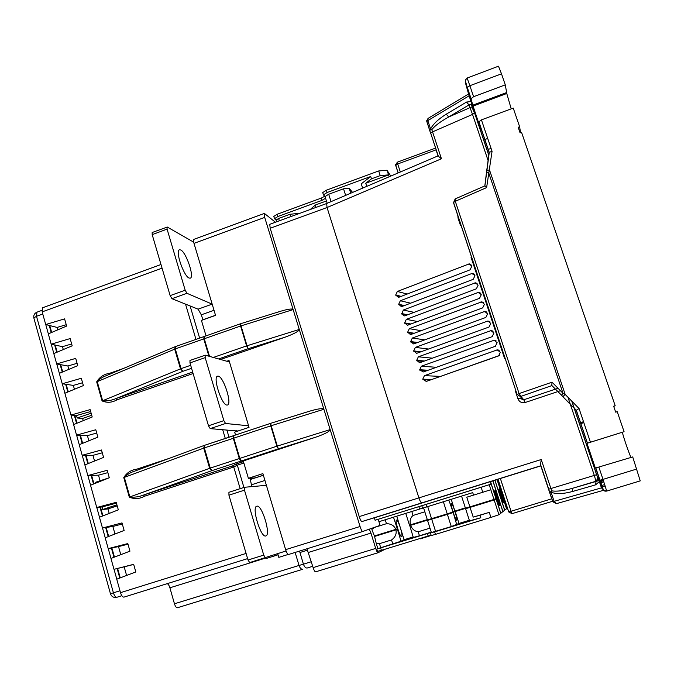 <?xml version="1.0" encoding="UTF-8"?>
<svg xmlns="http://www.w3.org/2000/svg" width="674" height="674" viewBox="0 0 674 674"><rect width="100%" height="100%" fill="white"/><g stroke="black" fill="none" stroke-linecap="round" stroke-linejoin="round"><path stroke-width="1.01" d="M429.38 536.032L420.509 538.779M256.937 506.166L256.76 506.208C251.36 507.008 260.787 538.096 265.8 535.956L265.859 535.94C271.167 534.954 262.068 504.666 256.937 506.166M180.75 249.978L179.461 249.784C174.962 250.509 183.716 276.197 189.099 278.042L190.245 278.177C194.668 277.343 186.251 252.354 180.75 249.978M218.275 376.159L217.55 376.176C212.588 376.951 221.645 405.049 226.877 405.074L227.467 405.023C232.345 404.122 223.625 376.766 218.275 376.159M448.825 500.057L453.038 511.962C451.479 506.823 450.898 503.916 451.294 503.225L451.302 503.225C452.01 503.529 453.198 506.166 454.857 511.128L452.962 511.718M427.299 519.637L410.466 524.835C409.522 520.859 410.382 517.733 413.052 515.458L424.822 511.81M381.956 534.094L374.559 536.453L376.261 543.455L379.462 543.665L391.527 539.958C395.301 537.237 396.775 533.867 395.95 529.848L374.559 536.453M401.729 536.748L401.704 536.757C400.129 537.709 394.694 520.218 396.514 520.067L396.523 520.067C397.475 520.311 398.772 522.914 400.407 527.868C401.906 532.923 402.344 535.881 401.729 536.748M489.214 152.712L478.793 121.817L481.43 119.871L513.251 108.11L519.629 126.746L520.547 132.694M486.502 172.317L486.83 170.286L489.526 170.025L565.174 394.408L562.959 396.641L551.905 385.579L520.968 396.363L519.09 393.565L552.023 382.2L562.992 393.287L488.515 172.215L486.493 172.392L484.825 185.923L455.211 198.897M576.312 410.247L562.916 396.725L576.245 410.314L579.059 408.545L590.441 442.22L587.357 443.214L576.245 410.314L551.989 385.705M243.853 463.03L237.315 465.17L243.921 487.454M239.312 458.547L233.297 438.294L204.332 447.915L210.254 468.101L239.312 458.547L240.871 461.151L211.863 470.663L143.638 495.019L232.412 465.928L233.743 467.006L240.163 488.667M185.527 304.126L195.965 339.393M190.102 305.954L199.63 338.104M473.595 96.702L470.991 98.716L467.309 87.494C464.672 77.973 464.647 81.546 467.107 78.041L498.465 66.204L501.507 73.828L469.879 85.716L473.595 96.702L505.281 84.857L501.507 73.828M470.991 98.716L472.786 105.178L506.637 92.557L505.281 84.857M511.221 108.859L506.511 92.608M613.736 406.447L615.177 405.706L521.541 132.323L520.084 132.862L518.171 127.285L519.629 126.746M587.357 443.214L624.073 431.689L617.216 411.662L615.682 412.151L613.643 406.186L615.177 405.706M630.889 457.115C629.095 453.712 623.105 436.213 622.422 432.422M632.717 456.938L595.353 468.085L632.717 456.938L640.233 480.865M603.457 480.722L600.349 481.674M600.719 482.803L603.837 481.851M602.986 479.324L599.944 480.25M598.992 480.545L596.001 481.463M600.197 481.228L603.314 480.292M275.422 222.235L264.596 213.591L264.705 217.416L330.159 429.591C329.653 431.486 324.843 434.022 315.744 437.19L278.362 448.85L277.309 446.078L330.159 429.591L360.059 526.504C361.121 529.705 361.997 531.365 362.713 531.491L380.085 525.366L378.19 519.275L375.098 520.244L491.017 484.143L490.225 481.708L497.336 479.627L498.061 481.843L498.853 481.59L498.052 481.826M500.369 478.498L511.061 511.263L508.744 511.911L498.019 479.239L540.995 465.835M438.167 155.82L326.671 203.506L327.05 207.525L418.908 497.934C420.003 501.119 420.964 502.77 421.789 502.897L361.854 521.575L374.34 517.784L375.106 520.261L378.19 519.275M490.225 481.708L374.348 517.826M503.225 495.002L502.307 495.5L506.604 508.693L507.471 508.011M492.955 480.907L502.939 511.583L504.641 510.235L494.91 480.335M500.74 513.31L496.056 498.912L494.152 499.956L498.945 514.725L500.816 513.251L490.537 481.615M498.945 514.725L490.916 517.421L489.282 512.375L480.023 515.222L480.832 517.742L469.508 520.85L465.599 508.685L474.547 505.584L455.177 511.541L458.986 523.445L451.285 526.579L447.393 514.38L427.484 520.446L453.198 512.459L456.728 524.768M451.285 526.579L431.309 532.553L434.654 531.887L435.455 534.398L490.916 517.421M435.455 534.398L431.158 535.552M431.107 535.148L428.142 536.024L427.367 533.564L431.343 532.418M396.742 516.174L404.114 539.714L401.022 541.23L376.774 548.99L380.633 547.886L381.391 550.329L428.142 536.024M381.391 550.329L377.491 551.374M273.939 216.935L273.796 216.421L277.174 214.265L321.355 198.063L324.489 196.37M322.821 193.067L322.728 192.562L326.385 190.203L378.712 170.96L387.036 170.252L390.768 176.091M381.863 533.783L380.389 534.12M372.233 530.48L374.407 535.973L395.798 529.368C394.197 525.602 391.08 523.715 386.463 523.706L374.432 527.439L371.896 529.351L372.233 530.48M381.829 533.682L381.964 534.128L397.475 529.343L393.498 517.185M494.152 499.956L470.064 507.387L473.199 517.118L489.282 512.375M375.098 520.235L425.96 504.43L426.743 506.915L472.727 492.627L473.536 495.129L466.779 497.185L469.904 506.89L493.991 499.451L489.206 484.732L491.017 484.143M490.445 481.64L495.904 498.423L493.991 499.451M427.324 519.957L447.233 513.883L443.366 501.751M469.904 506.89L465.439 508.188L461.555 496.098M429.987 528.146L418.192 531.769C414.645 531.289 412.126 529.132 410.618 525.324L455.177 511.541M455.009 511.617C456.584 516.764 457.166 519.679 456.753 520.379C456.054 520.084 454.874 517.447 453.198 512.459M451.26 499.299L454.857 511.128M458.986 523.445L469.323 520.277M455.026 511.052L465.338 507.867M410.466 524.835L409.455 525.13L405.756 513.369M409.598 525.088L413.322 537.456L419.455 535.779L418.192 531.769M397.475 529.343L401.022 541.23M496.056 498.912L409.741 525.552M452.844 512.619L447.393 514.38M447.233 513.883L452.684 512.122M470.064 507.387L465.599 508.685M480.023 515.222L473.199 517.118M397.323 529.402L395.95 529.848M392.774 543.96L391.527 539.958M395.798 529.368L397.171 528.921M386.463 523.706L385.233 519.755M410.618 525.324L409.607 525.61M411.806 511.49L413.052 515.458M389.159 176.782L388.544 174.878L380.22 175.619L371.475 178.829L365.746 183.235L388.544 174.878L387.036 170.252M365.746 183.235L366.749 186.361M276.626 221.797L276.087 220.069L274.495 218.679L277.873 216.531L322.071 200.338L321.355 198.063M327.185 203.287L325.062 196.581L323.461 194.87L327.117 192.52L370.725 176.504L371.475 178.829M310.267 209.496L315.272 205.048L316.013 207.398M362.62 188.13L361.239 183.833L370.725 176.504M352.578 192.427L349.157 188.265L350.741 193.211M345.644 195.393L343.546 188.796L328.701 194.247L331.044 201.636M343.546 188.796L349.157 188.265M290.764 216.632L290.031 214.281L298.506 213.372M325.062 196.581L328.701 194.247M497.151 479.677L502.164 495.053L503.082 494.556M503.183 494.868L502.122 495.196M498.987 490.343L502.703 501.726L503.394 501.279L499.72 490.015L498.912 490.369M499.72 490.015L498.878 490.276M492.871 480.933L502.863 511.642L500.816 513.251M494.328 491.051L495.323 490.621L499.973 504.919L499.046 505.534L494.328 491.051M498.726 504.27L494.809 492.222L495.634 491.851L499.51 503.773L498.642 504.304M495.634 491.851L494.691 492.138M431.259 532.157L419.455 535.779M425.96 504.43L489.206 484.732M473.536 495.129L482.769 492.264L481.143 487.251M378.948 521.71L419.624 509.064L418.849 506.621M361.854 521.575C361.154 521.44 360.278 519.78 359.225 516.596L541.239 459.525L551.661 490.807C556.421 491.708 563.489 490.841 572.858 488.212L596.33 481.388L598.04 477.807L601.469 487.875L603.643 489.863M488.136 160.665L472.533 114.412L469.011 104.917L466.534 102.06L471.008 101.53L472.322 105.489L471.32 104.344L469.011 104.917L448.724 116.981C440.451 121.564 434.814 125.794 431.823 129.678L441.445 158.769L327.05 207.525L270.198 228.267L359.225 516.596M270.198 228.267L269.743 224.316L326.696 203.497M326.443 200.962L315.272 205.048M290.031 214.281L278.606 218.469L279.331 220.811M123.965 597.122L247.619 558.62L123.965 597.122C122.643 597.198 121.488 595.715 120.503 592.665L246.086 553.43M162.055 268.151L42.176 311.877L45.706 324.531L64.594 318.878L66.625 326.073L48.309 333.874L51.182 344.187L70.138 338.584L72.177 345.813L53.802 353.572L56.692 363.935L75.715 358.383L77.754 365.645L59.32 373.362L62.227 383.776L81.31 378.274L83.365 385.57L64.873 393.237L70.955 415.049L90.131 409.632L92.203 416.987L73.609 424.586L76.55 435.118L95.792 429.759L97.873 437.148L79.229 444.705L82.177 455.287L101.488 449.988L103.577 457.41L84.865 464.917L87.831 475.558L107.2 470.309L109.306 477.765L90.527 485.229L96.744 507.497L116.214 502.341L118.329 509.856L99.457 517.244L102.465 528.012L122.002 522.906L124.126 530.455L105.195 537.801L108.211 548.619L127.816 543.573L129.956 551.155L110.957 558.451L113.99 569.319L133.663 564.332L135.803 571.956L116.745 579.202L120.503 592.665M174.456 603.786L299.037 565.452C299.989 568.106 301.236 569.378 302.769 569.269L177.338 607.771C176.293 607.805 175.324 606.482 174.456 603.786L169.899 587.795C169.014 585.066 168.028 583.718 166.95 583.751M377.946 552.764L315.592 571.838C314.851 571.771 314.033 570.364 313.132 567.609L375.704 548.425C376.623 551.206 377.381 552.646 377.971 552.756L385.444 549.091M288.219 554.441L278.809 557.364L277.713 553.683M590.441 442.22L624.073 431.689M605.185 485.937L602.051 486.898M460.46 225.369L461.058 225.108L460.46 225.369L458.042 218.073L458.64 217.812M504.531 358.332L505.155 358.105L504.531 358.332L471.05 257.299L471.648 257.047M419.717 369.74L423.238 371.981L495.382 346.276L497.134 342.653L494.126 340.235L421.385 366.218L419.717 369.74L428.1 370.253M422.75 379.176L426.271 381.433L498.575 355.931L500.335 352.308L497.26 349.882L424.418 375.654L422.75 379.176L431.773 379.496M418.36 356.807L416.692 360.32L419.616 362.696L420.205 362.553L492.197 336.646L493.949 333.023L490.992 330.614L418.36 356.807L432.413 358.164M415.336 347.405L413.676 350.927L416.557 353.294L417.181 353.151L489.012 327.033L490.765 323.41L487.866 321.009L415.336 347.405L428.554 349.014M412.328 338.036L410.668 341.558L413.499 343.909L414.165 343.757L485.844 317.446L487.588 313.823L484.749 311.43L412.328 338.036L424.805 339.856M409.32 328.676L407.66 332.198L410.441 334.548L411.157 334.397L482.677 307.883L484.421 304.252L481.632 301.876L409.32 328.676L421.149 330.69M406.321 319.35L404.661 322.871L407.399 325.205L408.149 325.045L479.517 298.338L481.261 294.707L478.523 292.339L406.321 319.35L417.577 321.523M403.322 310.032L401.839 314.076L404.366 315.887L405.15 315.718L476.366 288.817L478.102 285.186L475.423 282.827L403.322 310.032L414.063 312.357M400.339 300.739L398.688 304.269L401.333 306.586L402.159 306.417L473.224 279.314L474.959 275.683L472.331 273.332L400.339 300.739L410.609 303.19M397.357 291.463L395.714 294.993L398.309 297.301L399.177 297.133L470.09 269.827L471.817 266.196L469.239 263.863L397.357 291.463L407.214 294.041M587.046 443.492L595.353 468.085M472.786 105.178L481.287 130.866L478.793 121.817M471.008 101.53L469.011 95.556M244.426 487.294L244.477 490.158L263.736 555.115L265.362 557.71L249.683 562.579L248.024 560.01L228.933 495.179L228.924 492.306L244.477 487.277L266.39 485.322L285.633 549.647L360.059 526.504M249.683 562.579L286.071 550.953L285.633 549.647M228.924 492.306L244.384 487.31M251.849 486.62L250.298 479.509L263.382 475.271M167.026 227.003L167.076 229.109L185.19 290.216L186.942 293.3L171.929 298.692L170.151 295.625L152.189 234.636L152.164 232.513L167.287 227.045L193.682 242.16L193.817 239.371L264.25 213.473M186.942 293.3L212.184 304.142L215.545 315.398L201.433 320.394L206.033 335.863M264.705 217.416L193.994 243.365L212.184 304.142L198.097 309.155L201.29 314.809L202.958 319.855M193.994 243.365L193.682 242.16M171.929 298.692L198.097 309.155M205.14 355.19L205.182 357.641L223.861 420.635L225.554 423.483L210.212 428.622L208.493 425.791L189.975 362.924L189.967 360.464L205.3 355.19L229.489 361.997L249.043 427.333L234.662 432.127L235.521 435.008M225.554 423.483L248.58 425.791M210.212 428.622L237.855 431.057M214.02 310.293L201.29 314.809M215.512 315.28L202.773 319.788M255.126 477.942L251.865 478.102L252.11 478.928M251.865 478.102L248.394 478.313L262.885 473.611L266.39 485.322M255.117 477.891L263.366 475.221M226.818 361.247L229.034 360.48L229.489 361.997M233.802 438.125L239.818 458.387L276.871 446.213L270.729 425.858L233.802 438.125L233.743 435.598L270.518 423.39M315.744 437.19L243.238 460.965L248.394 478.313M243.238 460.965L241.376 460.982L239.818 458.387M213.321 357.447L246.6 345.905L240.601 326.022L204.273 338.744L209.513 356.369M204.273 338.744L204.382 336.503M307.934 411.713L309.518 411.199C317.985 408.714 322.779 408.065 323.891 409.27L271.167 425.724L270.636 423.331L307.934 411.713M285.085 337.177L248.133 348.719L247.029 345.762L299.264 329.451C298.759 331.322 294.033 333.9 285.085 337.177L220.592 359.495M277.452 312.281L280.333 311.329C288.025 309.054 292.297 308.473 293.139 309.593L241.031 325.879L247.029 345.762L246.6 345.905L248.133 348.719L218.62 358.939M313.132 567.609L306.948 548.779M250.509 478.186L250.854 479.332M226.877 429.987L229.008 437.173M236.397 430.762L236.608 431.478M273.939 554.913L275.615 555.578L278.033 554.778M208.923 356.209L203.784 338.921L175.291 348.905L181.079 368.627L190.675 365.3M204.045 336.722L203.784 338.921M240.871 461.151L243.289 461.126M232.412 465.928L235.967 464.083L237.315 465.17L233.743 467.006L144.48 496.233L143.638 495.019C138.692 496.94 134.101 497.564 129.855 496.898L210.254 468.101L211.863 470.663L209.648 468.304L203.733 448.126L204.332 447.915L204.348 445.379L233.575 435.775M144.48 496.233C139.451 499.021 134.387 499.308 129.29 497.092L123.772 477.588C126.796 472.718 131.127 469.913 136.771 469.171L136.78 470.359M222.681 429.641L225.284 438.42M191.559 368.307L182.73 371.366L116.155 398.511L117.015 399.808C112.069 402.648 107.082 403.018 102.077 400.929L96.677 381.855C99.659 377.01 103.922 374.18 109.483 373.354L109.55 374.306M116.922 504.843L102.76 509.477L102.052 506.949L116.442 503.141M102.052 506.949L96.744 507.497M116.787 579.185L114.032 569.311M110.999 558.434L108.253 548.611M105.237 537.785L102.507 528.003M99.499 517.228L96.786 507.497M90.569 485.213L87.873 475.549M84.907 464.9L82.22 455.287M79.262 444.688L76.6 435.126M73.651 424.569L70.997 415.049M64.906 393.22L62.269 383.776M59.363 373.345L56.742 363.943M53.844 353.555L51.232 344.195M48.343 333.857L45.748 324.548M57.77 329.839L57.096 327.429L49.75 325.559L51.671 332.442M63.297 349.562L62.488 346.663L55.201 345.071L57.172 352.148M68.849 369.377L67.906 365.99L60.677 364.668L62.707 371.947M74.426 389.277L73.34 385.402L66.17 384.349L68.268 391.83M91.133 413.196L77.181 417.998L82.599 418.444L83.222 420.652M77.181 417.998L76.491 415.521L74.839 415.378L77.021 423.188M88.867 440.796L87.418 435.631L80.408 435.303L82.649 443.315M94.537 461.033L92.945 455.354L86.002 455.312L88.302 463.535M100.064 480.789L98.497 475.17L91.613 475.414L93.972 483.856M95.438 483.275L95.194 482.407L109.289 477.723M102.76 509.477L107.95 508.912L109.213 513.428M100.477 507.109L102.928 515.888M114.976 534.002L112.861 526.461L106.155 527.456L108.666 536.453M120.772 554.677L118.506 546.606L111.867 547.903L114.445 557.112M126.594 575.453L124.176 566.842L117.605 568.435L120.242 577.871M117.605 568.435L113.99 569.319M111.867 547.903L108.211 548.619M106.155 527.456L102.465 528.012M91.613 475.414L87.831 475.558M86.002 455.312L82.177 455.287M80.408 435.303L76.55 435.118M74.839 415.378L70.955 415.049M66.17 384.349L62.227 383.776M60.677 364.668L56.692 363.935M55.201 345.071L51.182 344.187M42.176 311.877L42.58 307.782L160.985 264.511M49.75 325.559L45.706 324.531M57.096 327.429L66.237 324.708M62.488 346.663L71.655 343.967M67.906 365.99L77.097 363.311M73.34 385.402L82.565 382.748M90.67 411.528L76.491 415.521M91.731 415.302L82.599 418.444M87.418 435.631L96.719 433.045M92.945 455.354L102.28 452.793M98.497 475.17L107.857 472.634M117.209 505.879L107.95 508.912M112.861 526.461L122.306 523.993M118.506 546.606L127.984 544.162M124.176 566.842L133.688 564.433M119.787 578.048L117.133 568.553M113.982 557.288L111.387 547.996M108.211 536.63L105.675 527.531M102.465 516.065L99.979 507.16M93.526 484.033L91.116 475.44M87.847 463.72L85.497 455.312M82.194 443.5L79.903 435.278M76.575 423.373L74.334 415.336M67.821 392.015L65.656 384.273M62.261 372.132L60.146 364.567M56.734 352.334L54.67 344.953M51.224 332.627L49.219 325.424M266.508 558.401L275.624 555.57L266.516 558.401L264.941 557.836M274.335 555.376L274.175 554.837M251.621 479.088L251.335 478.136M274.672 554.677L274.832 555.224M233.246 435.766L233.297 438.294M288.556 554.483L362.713 531.491L288.556 554.483C287.849 554.525 287.023 553.354 286.071 550.953M237.804 430.88L238.284 430.922M264.933 480.444L251.84 484.682M499.341 355.51L439.482 376.774M557.482 391.704L525.24 402.488C521.836 403.229 519.41 402.033 517.977 398.873L515.458 391.282L516.082 391.063M601.612 485.507L604.73 484.555M375.704 548.425L370.961 533.092L308.54 552.402M377.971 552.756L315.592 571.838M369.276 529.174L370.961 533.092M295.136 552.444L299.037 565.452L303.426 564.172L299.787 551.871L298.801 551.307M380.22 175.619L378.712 170.96M276.087 220.069L278.606 218.469M325.576 198.223L322.071 200.338M434.654 531.887L480.832 517.742M380.633 547.886L427.367 533.564M422.564 508.154L419.624 509.064M404.114 539.714L413.162 536.934M426.743 506.915L422.514 508.213M498.945 505.23L499.973 504.919M504.632 510.21L506.545 508.744L497.075 479.703M504.716 510.184L494.986 480.318M502.998 502.914L503.832 502.366L499.434 488.852L498.541 489.24L502.998 502.914M502.914 502.652L503.832 502.366M482.769 492.264L490.824 489.72M495.036 516.073L492.332 516.95M583.827 422.665L580.744 423.643M580.424 422.691L583.499 421.697M491.068 148.381L488.128 149.451M484.808 139.619L487.69 138.389M299.652 551.046L299.787 551.871M311.363 561.737L303.426 564.172C304.378 566.842 305.625 568.123 307.159 568.014L307.091 568.03M307.159 568.014L312.736 566.303L307.201 568.005M599.355 481.607L595.58 484.85L596.018 481.489L594.308 475.389L570.583 405.057M441.445 158.769L438.226 156.141L430.711 133.208L438.429 156.486M549.723 492.509L540.514 464.672L541.239 459.525M472.322 105.489L473.384 109.306L472.339 107.966L469.812 107.714L448.724 116.981L446.255 114.176L466.534 102.06M472.112 104.841L471.32 104.335L472.339 107.966L474.479 112.988L472.533 114.412L432.523 131.885L430.711 133.208L429.591 130.175L430.602 129.004C433.112 124.05 438.336 119.104 446.255 114.176M481.43 119.871L492.062 151.321L489.214 152.332L486.754 170.37M492.062 151.321L486.62 187.599L484.876 186.066L489.282 152.257M486.62 187.599L455.295 201.299L455.177 198.914L453.518 202.68L517.084 394.416L453.551 202.453L455.295 201.299L519.09 393.565L517.169 394.341L520.32 396.497L517.084 394.425M551.905 385.579L561.543 395.191L562.992 393.287L565.174 394.408L579.059 408.545M551.787 385.334L552.023 382.2M595.58 484.85L572.361 491.54L572.858 488.212L596.111 481.185L598.04 477.807M525.24 402.488L523.723 399.783L520.101 398.005M467.293 87.763L465.346 82.506L469.079 95.818L427.822 120.612L428.142 118.346M468.565 93.981L427.998 118.43L426.819 121.547L427.822 120.612L430.602 129.004L431.823 129.678L429.692 130.225L426.819 121.547L429.582 130.133M549.74 492.568L551.661 490.807L551.079 492.214L554.121 501.372L556.421 503.647L603.912 490.2L556.421 503.647L552.773 501.7L549.748 492.568L552.865 501.7L601.469 487.875L602.657 489.021L595.824 468.27M123.772 477.588L203.733 448.126L204.323 445.388M129.29 497.092L129.855 496.898L124.336 477.394C127.041 474.504 130.588 472.381 134.977 471.033L136.637 470.435M192.671 372.073L116.155 398.511C111.294 400.516 106.787 401.257 102.633 400.727L181.079 368.627L182.73 371.366L180.489 368.847L174.701 349.132L175.248 346.663M175.476 346.647L175.291 348.905L97.233 381.644C99.558 378.957 102.625 376.951 106.433 375.62L106.551 375.57M240.61 323.79L241.031 325.879L240.601 326.022L240.542 323.773M561.552 395.335L562.916 396.725M540.952 465.709L421.789 502.897M497.37 479.728L498.162 479.484L497.37 479.728M431.722 519.224L435.581 531.39M427.72 506.612L431.562 518.727M598.942 467.36L603.011 479.382L636.854 469.003M551.888 498.768L552.613 501.262L512.021 513.664L511.061 511.263L551.728 498.811L540.809 465.894M457.84 215.402L458.042 218.073M540.388 464.024L548.737 489.189L596.616 474.723L597.728 477.58M570.314 404.265L567.938 397.222M560.448 390.709L557.836 391.586M571.914 401.274L574.299 408.326M574.56 409.11L596.709 474.715M430.686 133.41L429.599 130.192M473.384 109.306L488.861 155.306M309.518 411.199L270.586 423.348L270.729 425.858L271.167 425.724L277.309 446.078L276.871 446.213L278.362 448.85L241.376 460.982M235.967 464.083L243.44 461.639M134.969 471.033L204.247 445.413L233.17 435.808M136.771 469.171L168.61 458.59M193.101 373.539L117.015 399.808M109.483 373.354L123.359 368.493M121.842 595.715L116.888 597.265C115.566 597.341 114.403 595.858 113.417 592.817L119.972 590.769M42.765 314.008L36.506 316.283L113.417 592.817L110.46 593.76C111.606 596.726 113.754 597.897 116.888 597.265L116.888 597.265M96.677 381.855L97.233 381.644L102.633 400.727L102.077 400.929M205.182 357.641L189.975 362.924M208.493 425.791L223.861 420.635M244.477 490.158L228.933 495.179M248.024 560.01L263.736 555.115M167.076 229.109L152.189 234.636M170.151 295.625L185.19 290.216M517.977 398.873L520.033 398.073L523.117 399.918L520.32 396.497L520.968 396.363L523.723 399.783L555.09 389.26M555.427 389.142L558.03 388.275M440.198 376.378L424.418 375.654M499.164 350.396L496.62 350.025M430.459 379.959L422.918 379.698M436.398 367.296L421.385 366.218M496.115 340.867L493.435 340.387M426.895 370.683L419.885 370.262M423.407 361.407L416.861 360.843M424.527 361.003L416.692 360.32M493.056 331.355L490.251 330.766M419.995 352.123L413.844 351.449M421.031 351.752L413.676 350.927M489.998 321.869L487.075 321.169M416.633 342.855L410.837 342.072M417.61 342.493L410.668 341.558M486.931 312.416L483.907 311.599M413.322 333.588L407.829 332.72M414.24 333.251L407.66 332.198M483.856 302.971L480.747 302.045M410.053 324.337L404.83 323.385M410.913 324.009L404.661 322.871M480.781 293.552L477.596 292.516M406.818 315.095L401.839 314.076M407.635 314.783L401.679 313.553M477.706 284.158L474.445 283.004M403.616 305.861L398.856 304.783M404.383 305.566L398.688 304.269M474.622 274.773L471.311 273.518M400.44 296.644L395.882 295.507M401.173 296.366L395.714 294.993M471.539 265.413L468.177 264.048M398.14 172.94L395.714 165.501L397.711 163.976L400.331 172.005M438.033 155.879L436.044 149.881L397.711 163.976L397.247 162.215L435.64 148.086M552.613 501.262L512.013 513.664L508.676 511.911L498.019 479.239M572.361 491.54C563.178 493.991 556.084 494.211 551.079 492.214L549.832 492.559L548.644 489.198M472.988 106.088L506.671 93.534M307.681 550.102L299.922 552.511M265.32 558.156L169.899 587.795M277.174 214.265L277.873 216.531M326.385 190.203L327.117 192.52M379.462 543.665L380.7 547.659M467.107 78.041L469.879 85.716L467.309 87.494L471.016 98.455M599.868 480.259L603.011 479.382L606.701 491.085L640.258 480.865M36.506 316.283L36.935 312.18C34.458 313.309 33.422 315.213 33.826 317.901L36.506 316.283M33.953 318.355L110.46 593.76M556.37 503.663L552.773 501.709M512.013 513.664L508.676 511.92M426.802 121.75L426.794 120.216M435.514 148.128L436.213 149.822M395.68 165.4L395.63 164.313M474.504 112.76L488.835 155.509M465.346 82.506L465.464 80.408M602.657 489.021C603.449 490.773 604.797 491.456 606.693 491.076C602.388 489.863 604.637 492.618 599.986 480.242L595.934 468.253M233.743 435.598L270.628 423.339M427.56 520.454L431.394 532.578M423.584 507.893L427.4 519.957M498.6 350.076L497.26 349.882M495.525 340.488L494.126 340.235M492.45 330.917L490.992 330.614M489.375 321.372L487.866 321.009M486.299 311.851L484.749 311.43M483.224 302.348L481.632 301.876M480.149 292.87L478.523 292.339M477.074 283.409L475.423 282.827M473.999 273.973L472.331 273.332M470.924 264.553L469.239 263.863M422.581 508.204L421.798 505.719M431.242 535.577L430.45 533.083M377.524 551.425L376.774 548.99M322.728 192.562L323.461 194.87M273.796 216.421L274.495 218.679M376.261 543.455L377.819 548.476M371.593 528.357L371.896 529.351M420.525 538.829L420.391 538.391M177.338 607.771L302.803 569.26M41.872 310.377L36.935 312.18M397.247 162.215L395.705 165.282L398.191 172.915M478.826 121.573L489.214 152.332M576.337 410.23L587.458 443.172M574.408 408.958L596.616 474.723C598.099 477.807 597.931 479.955 596.111 481.185L598.285 478.489M574.147 408.174L571.763 401.123M106.433 375.612L175.122 346.714L203.733 336.671M204.222 336.495L240.466 323.781L280.333 311.329"/></g></svg>
